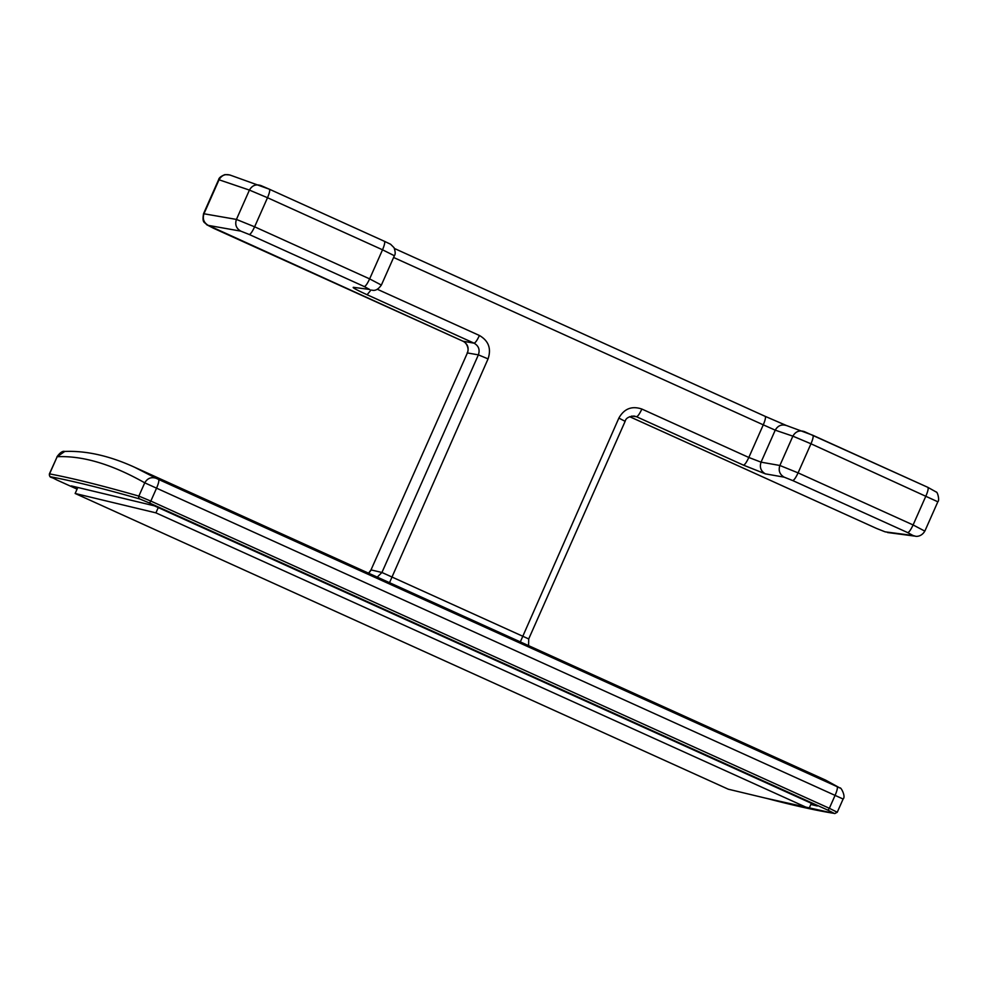 <?xml version="1.0" encoding="UTF-8"?>
<svg xmlns="http://www.w3.org/2000/svg" width="988" height="988" viewBox="0 0 988 988"><rect width="100%" height="100%" fill="white"/><g stroke="black" fill="none" stroke-linecap="round" stroke-linejoin="round"><path stroke-width="1.48" d="M377.317 289.262L479.415 335.488C488.603 340.811 491.481 348.616 488.06 358.879L478.377 354.865L467.398 352.938L370.982 569.965L467.398 352.938C469.127 347.801 467.682 343.898 463.076 341.243L462.89 341.156M479.415 335.488C477.167 340.292 475.376 342.848 474.055 343.169L463.076 341.243L208.32 225.4C203.787 222.732 202.342 218.83 203.997 213.704L219.027 179.779L249.421 190.091L236.428 219.422L203.54 213.704C201.923 223.708 204.775 221.794 206.653 224.696L213.581 228.277M924.57 530.988L913.097 524.949L798.082 472.869L779.878 465.484L792.87 436.153L775.234 430.163L763.279 424.84L748.818 457.469L761.056 462.162L775.234 430.163C777.927 425.507 781.767 424 786.744 425.643L765.144 416.331L785.979 425.334L812.84 435.263C813.606 436.091 813 438.931 810.975 443.785L937.575 501.669M369.611 289.459L353.395 287.323L369.611 289.459L364.288 286.569L249.272 234.502L240.751 231.118L208.32 225.4M810.827 804.442L817.323 805.998L154.338 505.819L71.321 485.911L77.311 488.615M49.4 473.882L57.168 456.715C82.733 455.567 111.916 464.261 144.742 482.823L138.851 496.1A3974.378 152.572 -156.1 0 0 49.561 473.882L49.4 473.882C49.709 478.661 50.302 476.006 56.835 479.97L77.076 489.134L56.835 479.97M843.011 798.983L144.742 482.823C147.471 478.217 151.3 476.71 156.228 478.316L158.562 479.427C159.266 480.415 158.623 483.243 156.66 487.924L150.831 501.077L829.352 808.295L828.006 810.209L834.23 813.383A3972.155 152.485 23.9 0 1 766.799 798.428M837.256 812.247L843.135 798.996C846.086 796.55 840.677 786.572 839.973 788.029L837.095 786.646C837.787 787.621 837.157 790.462 835.181 795.142L829.352 808.295L837.256 812.247L834.786 813.556A2.223 2.198 -81.1 0 1 834.23 813.383M629.714 416.689L876.541 528.444L885.125 531.84L913.06 535.521L907.737 532.631L792.722 480.563L784.2 477.167L765.379 473.857L743.47 465.15C744.791 464.829 746.57 462.273 748.818 457.469L641.867 409.044C639.619 413.849 637.84 416.405 636.507 416.726L634.123 416.047C628.825 416.454 625.836 418.196 625.169 421.259L528.728 638.89L528.555 645.621M765.379 473.857C760.859 471.19 759.414 467.287 761.056 462.162L779.878 465.484C778.235 470.597 779.668 474.499 784.2 477.167M520.318 641.904L618.859 418.097L625.009 421.259M838.701 787.313L825.721 780.174L134.529 467.225L156.228 478.316M139.901 499.014A2.223 2.137 -74 0 1 138.851 496.1L150.831 501.077L149.484 503.003L139.901 499.014A3972.155 152.485 -156.1 0 0 50.66 476.809A2.223 2.186 -79.3 0 1 49.561 473.882L57.168 456.715L64.739 451.454C86.277 450.565 109.532 455.814 134.529 467.225M811.346 803.293L809.011 808.555L155.919 512.858L158.253 507.585M77.817 487.467L75.15 493.481L728.242 789.19L809.011 808.555M75.15 493.481L155.919 512.858M353.395 287.323C352.086 287.471 356.643 289.941 367.104 294.745L474.055 343.169C478.661 345.837 480.106 349.74 478.377 354.865L381.936 572.484L377.231 577.116M364.288 286.569C365.609 286.248 367.388 283.692 369.636 278.888L381.121 284.939M269.415 189.227L384.357 241.27C385.172 242.109 384.554 244.95 382.529 249.803L267.513 197.724L254.62 226.808L369.636 278.888L382.529 249.803L394.113 255.608M528.568 638.878L381.936 572.484L371.229 569.953L368.722 573.262M641.867 409.044C631.838 405.648 624.169 408.674 618.859 418.097M393.607 257.473L763.279 424.84C765.305 419.986 765.922 417.146 765.107 416.319L394.447 248.494L765.144 416.331M488.06 358.879L389.519 582.673M240.751 231.118C236.218 228.438 234.774 224.548 236.428 219.422L254.62 226.808C252.372 231.612 250.594 234.181 249.272 234.502M384.357 241.27L269.378 189.214C270.156 190.029 269.539 192.87 267.513 197.724L249.421 190.091C252.113 185.435 255.941 183.929 260.931 185.571L269.378 189.214L229.759 174.95L224.955 174.604C221.016 176.185 218.891 177.889 218.607 179.717L219.027 179.779C221.72 175.123 225.548 173.616 230.537 175.259M792.722 480.563C794.043 480.23 795.834 477.673 798.082 472.869L810.975 443.785L792.87 436.153C795.562 431.497 799.403 429.99 804.38 431.62L927.818 487.331C928.621 488.158 928.016 491.011 925.978 495.865L913.097 524.949C910.85 529.741 909.059 532.31 907.737 532.631M812.865 435.288L927.818 487.331M367.104 294.745L371.006 290.015M213.396 228.191L462.977 341.218C466.916 342.675 469.547 349.801 467.163 352.914M149.484 503.003L828.006 810.209M50.66 476.809L56.847 479.97M743.47 465.15L636.507 416.726L631.678 416.096M876.541 528.444L885.125 531.84M629.689 416.701L876.356 528.358M913.06 535.521L915.481 536.2C915.555 536.447 921.359 537.188 924.904 530.976L937.884 501.694C939.749 500.434 937.575 491.765 936.254 492.036L927.856 487.343M837.095 786.646L158.562 479.427M372.019 290.151C375.255 291.052 378.404 289.311 381.442 284.927L394.422 255.645C395.546 254.262 395.422 251.594 394.027 247.667L390.593 244.246L384.394 241.282M218.607 179.717L203.54 213.704M765.515 798.119L834.786 813.556M887.533 532.52L915.468 536.2M370.982 569.965L368.549 573.176M56.995 456.74C60.058 452.59 62.639 450.824 64.714 451.454M825.721 780.174L839.961 788.016"/></g></svg>
